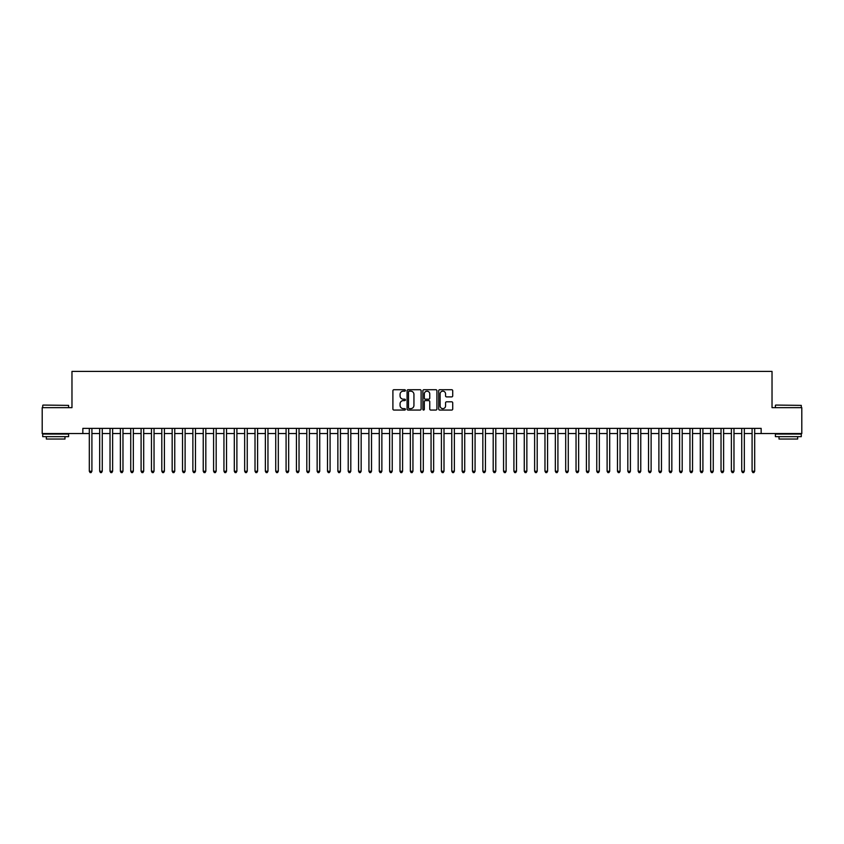 <?xml version="1.0" encoding="UTF-8"?>
<svg xmlns="http://www.w3.org/2000/svg" width="844" height="844" viewBox="0 0 844 844"><rect width="100%" height="100%" fill="white"/><g stroke="black" fill="none" stroke-linecap="round" stroke-linejoin="round"><path stroke-width="1.27" d="M405.426 390.434A0.707 0.707 0 0 0 404.719 389.728L393.916 389.728A1.013 1.013 0 0 0 392.903 390.74L392.903 409.034A1.013 1.013 0 0 0 393.916 410.057L404.719 410.057A0.707 0.707 0 0 0 405.426 409.34A0.707 0.707 0 0 0 404.719 408.633L403.327 408.633A3.249 3.249 0 0 1 400.067 405.384L400.067 403.854A3.249 3.249 0 0 1 403.327 400.605L404.719 400.605A0.707 0.707 0 0 0 405.426 399.887A0.707 0.707 0 0 0 404.719 399.18L403.327 399.18A3.249 3.249 0 0 1 400.067 395.931L400.067 394.401A3.249 3.249 0 0 1 403.327 391.152L404.719 391.152A0.707 0.707 0 0 0 405.426 390.434M451.709 396.891A1.013 1.013 0 0 0 452.722 395.878L452.722 390.74A1.013 1.013 0 0 0 451.709 389.728L439.713 389.728A1.013 1.013 0 0 0 438.701 390.74L438.701 409.034A1.013 1.013 0 0 0 439.713 410.057L451.709 410.057A1.013 1.013 0 0 0 452.722 409.034L452.722 402.841A1.013 1.013 0 0 0 451.709 401.818L446.571 401.818A1.013 1.013 0 0 0 445.558 402.841L445.558 405.911A2.722 2.722 0 0 1 442.836 408.633A2.722 2.722 0 0 1 440.114 405.911L440.114 393.863A2.722 2.722 0 0 1 442.836 391.152A2.722 2.722 0 0 1 445.558 393.863L445.558 395.878A1.013 1.013 0 0 0 446.571 396.891L451.709 396.891M82.849 433.542L42.2 433.542L42.2 407.652L71.972 407.652L71.972 371.413L772.028 371.413L772.028 407.652L801.8 407.652L801.8 433.542L761.151 433.542L761.151 428.372L82.849 428.372L82.849 433.542L89.316 433.542M421.114 390.74A1.013 1.013 0 0 0 420.09 389.728L408.095 389.728A1.013 1.013 0 0 0 407.082 390.74L407.082 409.034A1.013 1.013 0 0 0 408.095 410.057L420.09 410.057A1.013 1.013 0 0 0 421.114 409.034L421.114 390.74M423.91 389.728L435.905 389.728A1.013 1.013 0 0 1 436.918 390.74L436.918 409.034A1.013 1.013 0 0 1 435.905 410.057L430.767 410.057A1.013 1.013 0 0 1 429.754 409.034L429.754 401.617A1.013 1.013 0 0 0 428.731 400.605L425.334 400.605A1.013 1.013 0 0 0 424.31 401.617L424.31 409.34A0.707 0.707 0 0 1 423.604 410.057A0.707 0.707 0 0 1 422.886 409.34L422.886 390.74A1.013 1.013 0 0 1 423.91 389.728M91.912 433.542L99.676 433.542M102.261 433.542L110.026 433.542M112.621 433.542L120.386 433.542M122.971 433.542L130.746 433.542M133.331 433.542L141.096 433.542M143.691 433.542L151.456 433.542M154.041 433.542L161.805 433.542M164.401 433.542L172.165 433.542M174.75 433.542L182.526 433.542M185.11 433.542L192.875 433.542M195.47 433.542L203.235 433.542M205.82 433.542L213.585 433.542M216.18 433.542L223.945 433.542M226.53 433.542L234.305 433.542M236.89 433.542L244.654 433.542M247.25 433.542L255.015 433.542M257.599 433.542L265.364 433.542M267.959 433.542L275.724 433.542M278.309 433.542L286.084 433.542M288.669 433.542L296.434 433.542M299.029 433.542L306.794 433.542M309.379 433.542L317.144 433.542M319.739 433.542L327.504 433.542M330.088 433.542L337.864 433.542M340.448 433.542L348.213 433.542M350.809 433.542L358.573 433.542M361.158 433.542L368.923 433.542M371.518 433.542L379.283 433.542M381.868 433.542L389.643 433.542M392.228 433.542L399.993 433.542M402.588 433.542L410.353 433.542M412.938 433.542L420.702 433.542M423.298 433.542L431.062 433.542M433.647 433.542L441.412 433.542M444.007 433.542L451.772 433.542M454.357 433.542L462.132 433.542M464.717 433.542L472.482 433.542M475.077 433.542L482.842 433.542M485.427 433.542L493.191 433.542M495.787 433.542L503.551 433.542M506.136 433.542L513.912 433.542M516.496 433.542L524.261 433.542M526.856 433.542L534.621 433.542M537.206 433.542L544.971 433.542M547.566 433.542L555.331 433.542M557.916 433.542L565.691 433.542M568.276 433.542L576.041 433.542M578.636 433.542L586.401 433.542M588.985 433.542L596.75 433.542M599.346 433.542L607.11 433.542M609.695 433.542L617.47 433.542M620.055 433.542L627.82 433.542M630.415 433.542L638.18 433.542M640.765 433.542L648.53 433.542M651.125 433.542L658.89 433.542M661.474 433.542L669.25 433.542M671.835 433.542L679.599 433.542M682.195 433.542L689.959 433.542M692.544 433.542L700.309 433.542M702.904 433.542L710.669 433.542M713.254 433.542L721.029 433.542M723.614 433.542L731.379 433.542M733.974 433.542L741.739 433.542M744.324 433.542L752.088 433.542M754.684 433.542L761.151 433.542M409.213 391.152A0.707 0.707 0 0 0 408.507 391.859L408.507 407.916A0.707 0.707 0 0 0 409.213 408.633L410.69 408.633A3.249 3.249 0 0 0 413.94 405.384L413.94 394.401A3.249 3.249 0 0 0 410.69 391.152L409.213 391.152M429.754 393.916A2.722 2.722 0 0 0 427.032 391.205A2.722 2.722 0 0 0 424.31 393.916L424.31 398.157A1.013 1.013 0 0 0 425.334 399.18L428.731 399.18A1.013 1.013 0 0 0 429.754 398.157L429.754 393.916M91.912 428.372L91.912 471.237L89.316 471.237L89.316 428.372M91.912 471.237L91.131 472.587L90.097 472.587L89.316 471.237M43.033 405.067L68.607 405.384L43.033 405.067M55.662 436.654L42.717 436.654L42.717 434.069L68.607 434.069L68.607 436.654L55.662 436.654M64.988 436.654L64.988 439.038L46.346 439.038L46.346 436.654M775.699 405.067L801.283 405.384L775.699 405.067M788.338 436.654L775.393 436.654L775.393 434.069L801.283 434.069L801.283 436.654L788.338 436.654M797.654 436.654L797.654 439.038L779.012 439.038L779.012 436.654M102.261 428.372L102.261 471.237L99.676 471.237L99.676 428.372M102.261 471.237L101.491 472.587L100.447 472.587L99.676 471.237M112.621 428.372L112.621 471.237L110.026 471.237L110.026 428.372M112.621 471.237L111.841 472.587L110.807 472.587L110.026 471.237M122.971 428.372L122.971 471.237L120.386 471.237L120.386 428.372M122.971 471.237L122.201 472.587L121.167 472.587L120.386 471.237M133.331 428.372L133.331 471.237L130.746 471.237L130.746 428.372M133.331 471.237L132.55 472.587L131.516 472.587L130.746 471.237M143.691 428.372L143.691 471.237L141.096 471.237L141.096 428.372M143.691 471.237L142.91 472.587L141.876 472.587L141.096 471.237M154.041 428.372L154.041 471.237L151.456 471.237L151.456 428.372M154.041 471.237L153.27 472.587L152.226 472.587L151.456 471.237M164.401 428.372L164.401 471.237L161.805 471.237L161.805 428.372M164.401 471.237L163.62 472.587L162.586 472.587L161.805 471.237M174.75 428.372L174.75 471.237L172.165 471.237L172.165 428.372M174.75 471.237L173.98 472.587L172.946 472.587L172.165 471.237M185.11 428.372L185.11 471.237L182.526 471.237L182.526 428.372M185.11 471.237L184.33 472.587L183.296 472.587L182.526 471.237M195.47 428.372L195.47 471.237L192.875 471.237L192.875 428.372M195.47 471.237L194.69 472.587L193.656 472.587L192.875 471.237M205.82 428.372L205.82 471.237L203.235 471.237L203.235 428.372M205.82 471.237L205.05 472.587L204.005 472.587L203.235 471.237M216.18 428.372L216.18 471.237L213.585 471.237L213.585 428.372M216.18 471.237L215.399 472.587L214.365 472.587L213.585 471.237M226.53 428.372L226.53 471.237L223.945 471.237L223.945 428.372M226.53 471.237L225.759 472.587L224.726 472.587L223.945 471.237M236.89 428.372L236.89 471.237L234.305 471.237L234.305 428.372M236.89 471.237L236.109 472.587L235.075 472.587L234.305 471.237M247.25 428.372L247.25 471.237L244.654 471.237L244.654 428.372M247.25 471.237L246.469 472.587L245.435 472.587L244.654 471.237M257.599 428.372L257.599 471.237L255.015 471.237L255.015 428.372M257.599 471.237L256.829 472.587L255.785 472.587L255.015 471.237M267.959 428.372L267.959 471.237L265.364 471.237L265.364 428.372M267.959 471.237L267.179 472.587L266.145 472.587L265.364 471.237M278.309 428.372L278.309 471.237L275.724 471.237L275.724 428.372M278.309 471.237L277.539 472.587L276.505 472.587L275.724 471.237M288.669 428.372L288.669 471.237L286.084 471.237L286.084 428.372M288.669 471.237L287.888 472.587L286.854 472.587L286.084 471.237M299.029 428.372L299.029 471.237L296.434 471.237L296.434 428.372M299.029 471.237L298.248 472.587L297.215 472.587L296.434 471.237M309.379 428.372L309.379 471.237L306.794 471.237L306.794 428.372M309.379 471.237L308.609 472.587L307.564 472.587L306.794 471.237M319.739 428.372L319.739 471.237L317.144 471.237L317.144 428.372M319.739 471.237L318.958 472.587L317.924 472.587L317.144 471.237M330.088 428.372L330.088 471.237L327.504 471.237L327.504 428.372M330.088 471.237L329.318 472.587L328.284 472.587L327.504 471.237M340.448 428.372L340.448 471.237L337.864 471.237L337.864 428.372M340.448 471.237L339.668 472.587L338.634 472.587L337.864 471.237M350.809 428.372L350.809 471.237L348.213 471.237L348.213 428.372M350.809 471.237L350.028 472.587L348.994 472.587L348.213 471.237M361.158 428.372L361.158 471.237L358.573 471.237L358.573 428.372M361.158 471.237L360.388 472.587L359.344 472.587L358.573 471.237M371.518 428.372L371.518 471.237L368.923 471.237L368.923 428.372M371.518 471.237L370.738 472.587L369.704 472.587L368.923 471.237M381.868 428.372L381.868 471.237L379.283 471.237L379.283 428.372M381.868 471.237L381.098 472.587L380.064 472.587L379.283 471.237M392.228 428.372L392.228 471.237L389.643 471.237L389.643 428.372M392.228 471.237L391.447 472.587L390.413 472.587L389.643 471.237M402.588 428.372L402.588 471.237L399.993 471.237L399.993 428.372M402.588 471.237L401.807 472.587L400.773 472.587L399.993 471.237M412.938 428.372L412.938 471.237L410.353 471.237L410.353 428.372M412.938 471.237L412.157 472.587L411.123 472.587L410.353 471.237M423.298 428.372L423.298 471.237L420.702 471.237L420.702 428.372M423.298 471.237L422.517 472.587L421.483 472.587L420.702 471.237M433.647 428.372L433.647 471.237L431.062 471.237L431.062 428.372M433.647 471.237L432.877 472.587L431.843 472.587L431.062 471.237M444.007 428.372L444.007 471.237L441.412 471.237L441.412 428.372M444.007 471.237L443.227 472.587L442.193 472.587L441.412 471.237M454.357 428.372L454.357 471.237L451.772 471.237L451.772 428.372M454.357 471.237L453.587 472.587L452.553 472.587L451.772 471.237M464.717 428.372L464.717 471.237L462.132 471.237L462.132 428.372M464.717 471.237L463.936 472.587L462.902 472.587L462.132 471.237M475.077 428.372L475.077 471.237L472.482 471.237L472.482 428.372M475.077 471.237L474.296 472.587L473.262 472.587L472.482 471.237M485.427 428.372L485.427 471.237L482.842 471.237L482.842 428.372M485.427 471.237L484.656 472.587L483.612 472.587L482.842 471.237M495.787 428.372L495.787 471.237L493.191 471.237L493.191 428.372M495.787 471.237L495.006 472.587L493.972 472.587L493.191 471.237M506.136 428.372L506.136 471.237L503.551 471.237L503.551 428.372M506.136 471.237L505.366 472.587L504.332 472.587L503.551 471.237M516.496 428.372L516.496 471.237L513.912 471.237L513.912 428.372M516.496 471.237L515.716 472.587L514.682 472.587L513.912 471.237M526.856 428.372L526.856 471.237L524.261 471.237L524.261 428.372M526.856 471.237L526.076 472.587L525.042 472.587L524.261 471.237M537.206 428.372L537.206 471.237L534.621 471.237L534.621 428.372M537.206 471.237L536.436 472.587L535.391 472.587L534.621 471.237M547.566 428.372L547.566 471.237L544.971 471.237L544.971 428.372M547.566 471.237L546.785 472.587L545.751 472.587L544.971 471.237M557.916 428.372L557.916 471.237L555.331 471.237L555.331 428.372M557.916 471.237L557.145 472.587L556.112 472.587L555.331 471.237M568.276 428.372L568.276 471.237L565.691 471.237L565.691 428.372M568.276 471.237L567.495 472.587L566.461 472.587L565.691 471.237M578.636 428.372L578.636 471.237L576.041 471.237L576.041 428.372M578.636 471.237L577.855 472.587L576.821 472.587L576.041 471.237M588.985 428.372L588.985 471.237L586.401 471.237L586.401 428.372M588.985 471.237L588.215 472.587L587.171 472.587L586.401 471.237M599.346 428.372L599.346 471.237L596.75 471.237L596.75 428.372M599.346 471.237L598.565 472.587L597.531 472.587L596.75 471.237M609.695 428.372L609.695 471.237L607.11 471.237L607.11 428.372M609.695 471.237L608.925 472.587L607.891 472.587L607.11 471.237M620.055 428.372L620.055 471.237L617.47 471.237L617.47 428.372M620.055 471.237L619.274 472.587L618.241 472.587L617.47 471.237M630.415 428.372L630.415 471.237L627.82 471.237L627.82 428.372M630.415 471.237L629.635 472.587L628.601 472.587L627.82 471.237M640.765 428.372L640.765 471.237L638.18 471.237L638.18 428.372M640.765 471.237L639.995 472.587L638.95 472.587L638.18 471.237M651.125 428.372L651.125 471.237L648.53 471.237L648.53 428.372M651.125 471.237L650.344 472.587L649.31 472.587L648.53 471.237M661.474 428.372L661.474 471.237L658.89 471.237L658.89 428.372M661.474 471.237L660.704 472.587L659.67 472.587L658.89 471.237M671.835 428.372L671.835 471.237L669.25 471.237L669.25 428.372M671.835 471.237L671.054 472.587L670.02 472.587L669.25 471.237M682.195 428.372L682.195 471.237L679.599 471.237L679.599 428.372M682.195 471.237L681.414 472.587L680.38 472.587L679.599 471.237M692.544 428.372L692.544 471.237L689.959 471.237L689.959 428.372M692.544 471.237L691.774 472.587L690.73 472.587L689.959 471.237M702.904 428.372L702.904 471.237L700.309 471.237L700.309 428.372M702.904 471.237L702.124 472.587L701.09 472.587L700.309 471.237M713.254 428.372L713.254 471.237L710.669 471.237L710.669 428.372M713.254 471.237L712.484 472.587L711.45 472.587L710.669 471.237M723.614 428.372L723.614 471.237L721.029 471.237L721.029 428.372M723.614 471.237L722.833 472.587L721.799 472.587L721.029 471.237M733.974 428.372L733.974 471.237L731.379 471.237L731.379 428.372M733.974 471.237L733.193 472.587L732.159 472.587L731.379 471.237M744.324 428.372L744.324 471.237L741.739 471.237L741.739 428.372M744.324 471.237L743.553 472.587L742.509 472.587L741.739 471.237M754.684 428.372L754.684 471.237L752.088 471.237L752.088 428.372M754.684 471.237L753.903 472.587L752.869 472.587L752.088 471.237M42.717 407.652L42.717 405.384M48.625 434.069L48.625 433.542M62.709 434.069L62.709 433.542M68.607 407.652L68.607 405.384M775.393 407.652L775.393 405.384M781.291 434.069L781.291 433.542M795.375 434.069L795.375 433.542M801.283 407.652L801.283 405.384"/></g></svg>

